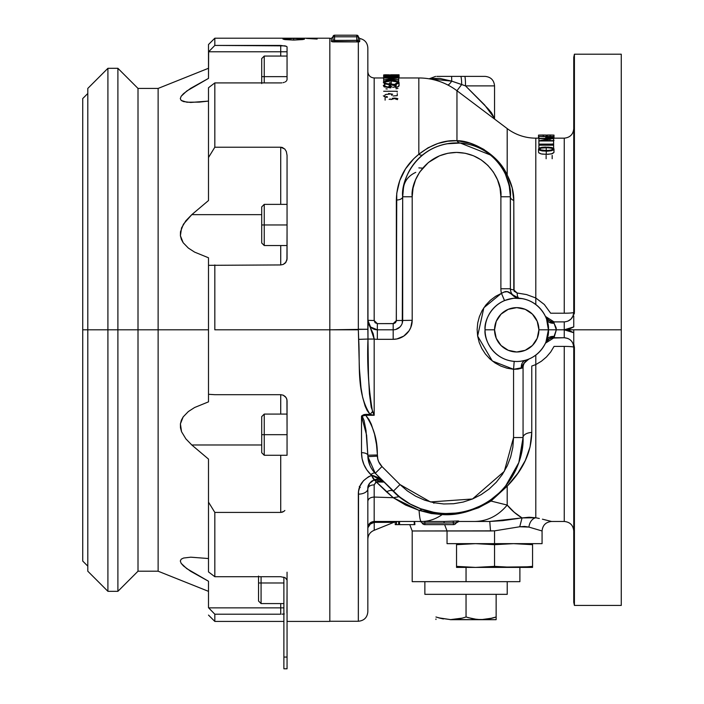 <?xml version="1.0" encoding="UTF-8"?>
<svg xmlns="http://www.w3.org/2000/svg" width="704" height="704" viewBox="0 0 704 704"><rect width="100%" height="100%" fill="white"/><g stroke="black" fill="none" stroke-linecap="round" stroke-linejoin="round"><path stroke-width="1.06" d="M535.797 355.115L535.797 517.766C556.618 522.544 556.618 522.544 535.797 517.766A9.504 6.802 -78.2 0 0 528.924 527.085L524.594 526.434L519.746 526.759L494.551 530.851L494.551 543.646L542.071 543.646L447.04 543.646L494.551 543.646L494.551 530.851L412.192 530.974L412.192 581.662L519.895 581.662L412.192 581.662M545.952 342.047L548.407 329.815L538.903 329.815A22.176 22.176 0 0 1 516.727 351.991A22.176 22.176 0 0 1 494.551 329.815L496.241 338.298L501.054 345.497L508.244 350.302L516.727 351.991L525.219 350.302L532.409 345.497L537.222 338.298L538.903 329.815L537.222 321.332L532.409 314.134L525.219 309.329L516.727 307.639L508.244 309.329L501.054 314.134L496.241 321.332L494.551 329.815L485.056 329.815L494.551 329.815A22.176 22.176 0 0 1 516.727 307.639A22.176 22.176 0 0 1 538.903 329.815L548.407 329.815C549.683 320.549 540.179 298.566 516.727 298.135C493.284 298.566 483.78 320.549 485.056 329.815A31.68 31.68 0 0 1 516.727 298.135A31.68 31.68 0 0 1 548.407 329.815L564.247 329.815L573.751 326.911L569.228 329.067L564.282 329.815L573.751 329.815L564.247 329.815L569.21 330.554L573.751 332.719L573.751 329.815L621.271 329.815L621.271 54.208L621.271 329.815L556.327 329.815L554.048 337.735L564.247 337.735L564.247 321.895L554.048 321.895L545.433 316.413C549.138 320.945 552.015 323.206 554.048 323.189L556.327 329.815L554.048 336.442L549.19 338.862L546.146 341.942M510.171 298.822L507.355 299.552M504.548 300.573L501.442 293.286A19.008 19.008 0 0 1 500.887 288.754L510.391 288.754L510.391 196.759L500.887 196.759L500.887 288.754L500.887 196.759L510.391 196.759C512.556 181.007 496.399 143.642 456.544 142.912C416.68 143.642 400.523 181.007 402.688 196.759L403.515 187.343C404.791 180.541 408.874 175.551 415.765 172.366M512.626 298.399L512.107 298.478M522.412 298.646L514.105 298.241M532.62 302.412L534.486 303.582M530.367 301.215L529.364 300.766M538.798 307.085L538.041 306.372M537.161 305.606L536.395 304.973M542.749 311.74L541.411 309.954M545.002 315.524L543.99 313.676M546.779 319.792L546.26 317.865M547.369 321.754L547.175 321.042M548.231 326.48L548.407 329.815L546.586 319.211A7.92 6.503 160.4 0 0 554.048 323.189L546.586 319.211M547.958 324.465L547.774 323.506M368.113 322.846L373.208 333.775L374.176 339.055L374.176 415.29L371.219 407.264L369.433 393.747L368.474 375.558L367.84 329.27L329.824 329.815L358.336 329.815L358.336 41.906L332.816 41.888L331.408 41.492L331.408 38.368L329.824 38.368M538.903 138.16L535.797 138.16A47.52 47.52 0 0 1 507.197 128.586A47.52 47.52 0 0 0 535.797 138.16L535.797 297.977L544.315 304.489L550.66 313.218L564.247 313.218L564.247 138.16C570.02 137.588 573.188 134.42 573.751 128.656M466.048 567.406L466.048 581.662L466.048 567.406M542.414 519.182L551.575 521.47C545.811 522.034 542.643 525.202 542.071 530.974L528.924 527.085C546.313 532.118 546.313 532.118 528.924 527.085A9.504 6.802 101.8 0 1 535.797 517.766L529.144 517.246L522.034 517.924L535.797 517.766L539.317 518.496M621.271 54.208L574.411 54.208L574.411 312.189L574.411 54.208L573.751 57.376L573.751 312.391A9.504 0.827 0 0 1 564.247 313.218L564.247 138.16L553.634 138.16M574.244 314.054L574.411 312.189L574.244 314.054M573.751 57.939L573.751 312.391A7.92 0.51 0 0 1 574.411 312.189A7.92 0.51 180 0 0 573.751 312.391C573.197 318.146 570.029 321.314 564.247 321.895L564.247 337.735C570.029 338.307 573.197 341.475 573.751 347.239L573.751 602.254L574.411 605.422L574.411 347.442A7.92 0.51 180 0 1 573.751 347.239A7.92 0.51 0 0 0 574.411 347.442L574.411 605.422L621.271 605.422L621.271 329.815L621.271 605.422M374.176 203.122L374.176 85.501L374.176 320.54L377.344 323.638L393.184 323.638L396.352 320.54L396.352 200.024A6.336 3.265 180 0 0 402.688 196.759L403.515 187.343M422.664 168.142L418.827 167.895M544.333 345.365L545.45 343.182L554.048 337.735L554.048 336.442C552.006 336.424 549.138 338.686 545.433 343.218L545.899 342.17M546.586 340.419L554.048 336.442A7.92 6.503 19.6 0 0 546.586 340.419L545.433 343.218L548.935 339.222L551.382 338.114L564.247 337.735L567.89 338.457M547.316 319.167L554.048 323.189L556.125 327.791L556.327 329.815L548.407 329.815A31.68 31.68 0 0 1 516.727 361.495A31.68 31.68 0 0 1 485.056 329.815C483.78 339.082 493.284 361.064 516.727 361.495C540.179 361.064 549.683 339.082 548.407 329.815M554.048 323.189L554.048 321.895L554.048 323.189M573.751 326.911L573.751 315.858L573.751 326.911M564.282 329.815L573.751 329.815L573.751 343.772L574.411 347.442L573.751 343.772L573.751 332.719L564.247 329.815M573.751 320.901L573.751 319.546M573.03 343.605L573.751 347.239L573.751 601.691M396.15 87.56L395.05 87.234L395.05 84.066L396.15 84.392L396.15 87.56L396.15 84.392L399.045 82.667L397.866 81.444L388.485 80.696L384.85 81.33L383.319 82.368L384.498 83.776L388.59 84.568L390.843 84.647L390.861 82.878L390.843 87.815L390.861 82.878L389.409 82.87L389.4 84.163L387.429 83.978L384.991 83.125L385.158 81.972L391.213 80.942L397.118 81.946L397.373 82.966L395.05 84.066L395.05 87.234L396.15 87.56M391.873 84.119L395.806 84.594L391.213 84.11L391.213 80.942L391.213 84.11L390.544 84.119L391.213 84.11M384.85 84.498L383.319 85.536L384.085 86.759L390.078 87.806L390.843 87.815L390.861 86.046L389.409 86.038L389.4 87.331L385.915 86.777L384.727 85.906L384.71 83.864L384.991 86.293L389.4 87.331L389.4 84.621M389.4 84.163L384.991 83.125L384.824 82.28L386.496 81.435L391.213 80.942L396.211 81.541L397.566 82.562L395.05 84.066L396.15 84.392L398.878 83.037L398.552 81.787L393.818 80.696L386.135 81.013M399.062 85.712L399.062 82.544L398.878 86.205L396.792 87.358L399.062 85.712M383.654 81.91L383.654 79.948L398.675 79.957L398.675 81.875L398.675 79.658L398.675 81.875L398.675 79.658L387.182 79.649L398.693 77.871L398.693 77.106L398.693 77.818L398.693 77.106L383.68 77.106L398.693 77.317L398.693 77.818L383.671 78.065L383.671 77.317L398.693 77.317L383.68 77.106M383.654 79.825L383.654 76.657L398.675 76.481L398.675 77.106L398.675 76.481L387.182 76.481L398.693 75.495L398.693 77.106L398.675 76.481L387.182 76.481L398.693 75.522L398.693 74.914L398.693 75.495L398.693 74.914L383.68 74.914L385.15 74.958L385.141 75.495M397.206 75.495L398.693 74.914L383.68 74.914M397.206 74.958L392.515 74.958L392.515 75.495L392.515 74.958L397.206 74.958M392.506 75.495L392.515 74.958L392.506 75.495M391.037 75.495L392.506 75.31L391.046 74.958L385.15 74.958L383.662 75.31L383.662 76.613L383.671 75.618L395.023 75.618L383.654 76.657L398.675 76.657L398.675 77.106M395.991 88.774L396.722 88.678M397.408 88.554L397.989 88.387M391.873 86.75L388.872 86.17M385.942 88.836L387.244 88.968M384.754 87.05L384.754 86.522L384.754 87.05M386.091 86.724L386.672 86.627M392.814 87.437L394.882 86.794M397.25 93.614L397.258 95.665L393.166 95.964M392.7 94.257L388.555 93.482M383.354 95.797L384.824 96.888M385.229 97.011L387.314 97.337M387.314 96.694L386.232 96.545M384.868 95.867L384.762 95.163L385.836 94.45L389.673 94.107M391.16 94.442L392.04 95.401M383.654 77.968L374.176 77.968L374.176 320.54L367.84 320.311L374.176 320.54L375.118 322.74L377.344 323.638L377.344 329.815C371.571 329.252 368.403 326.084 367.84 320.311L374.176 339.055A19.008 19.008 0 0 0 377.344 339.319L393.184 339.319A19.008 19.008 0 0 0 412.192 320.311L412.192 196.759C410.406 183.788 423.711 153.014 456.544 152.416C489.368 153.014 502.674 183.788 500.887 196.759L500.042 188.109L497.517 179.793L493.416 172.119L487.898 165.405L481.184 159.887L473.51 155.786L465.194 153.261L456.544 152.416L447.885 153.261L439.569 155.786L428.402 162.483L419.663 172.119L415.562 179.793L413.046 188.109L412.192 196.759L402.688 196.759A6.336 3.265 0 0 1 396.352 200.024C396.827 181.236 404.316 165.986 418.827 154.273A6.336 3.3 -128.8 0 0 422.796 154.792C409.763 165.607 403.058 179.599 402.688 196.759L412.192 196.759L412.192 320.311L396.352 320.54L412.192 320.311L410.74 327.589L408.989 330.871L403.744 336.116L396.889 338.95L393.184 339.319L393.184 323.638L393.184 339.319L377.344 339.319L377.344 323.638L393.8 323.576L395.41 322.74L396.29 321.156L396.757 193.248L399.784 180.488L405.548 168.828L413.767 158.726L418.827 154.273C431.543 144.417 444.25 139.902 456.958 140.721C471.407 140.272 498.177 153.912 507.197 175.05L507.197 128.586L456.958 90.728A63.36 63.36 0 0 0 418.827 77.968L418.827 154.273L428.014 147.822L437.897 143.466L447.753 141.205L456.958 140.721A6.336 4.761 -86 0 0 460.319 143.044A6.336 4.761 94 0 1 456.958 140.721L456.958 90.728L461.683 84.515L465.52 85.888L494.551 85.888L465.52 85.888A9.504 0.792 -90 0 0 464.728 76.384L485.021 76.384M539.862 149.037L541.226 148.034L546.234 147.62L546.234 150.577L540.593 149.838L539.871 148.94L540.839 148.157L547.281 147.629L551.962 148.315L552.552 149.239L551.214 150.084L546.225 150.577L546.234 147.62L551.628 148.174L552.578 148.949L551.945 149.794L548.319 150.524L542.441 150.339M542.326 147.259L539.202 148.086L538.525 149.019L539.211 149.996L542.309 150.955L547.589 151.158L551.426 150.735L553.617 149.776L553.828 148.535L551.883 147.55L542.326 147.259L539.581 147.893L538.525 149.019L539.642 150.242L542.309 150.955L551.426 150.735L553.318 150.005L553.828 148.535L551.962 147.567L547.589 147.11M546.286 147.092L543.602 147.162M538.525 149.019L538.525 152.187L538.525 149.019M542.309 154.123L548.258 154.299L552.499 153.586L553.96 152.451L553.995 149.028L553.96 152.451L551.426 153.903L546.251 154.343L546.251 151.175L546.251 154.343L541.094 153.903L538.692 152.689M538.903 138.679L538.903 136.462L553.634 136.47L538.903 136.462L545.75 136.655L545.75 138.38L545.75 136.796L545.978 138.38L545.978 137.35L549.692 137.843L549.692 138.389L549.692 137.843L553.397 137.368L553.634 136.47L553.634 138.389L538.903 138.38L538.903 140.87L538.903 138.679L550.035 138.679L538.886 140.87L553.617 140.967L553.617 144.135L553.124 144.135L553.617 144.135L553.617 140.598L542.335 140.598L553.634 138.389L538.903 138.38L550.035 138.679L538.886 140.87M553.634 141.618L553.634 138.45M538.886 144.126L552.191 144.135L538.886 144.126L538.886 140.958L553.617 140.967L542.335 140.598M550.035 140.598L550.035 139.075L550.035 140.598M547.175 136.462L547.175 135.036L550.185 135.001L550.185 136.462L550.185 135.001L553.995 135.106L553.995 138.16M538.525 135.106L538.525 138.16L538.525 135.106L543.286 134.992L543.286 136.462M538.525 138.274L539.713 138.415M546.392 136.462L546.392 135.133L543.162 135.01L546.031 135.062M553.978 135.089L538.551 135.089M547.738 135.133L546.33 135.106M553.265 140.818L553.995 140.422M552.165 155.39L552.174 158.743M546.119 155.426L546.128 158.743M518.839 462.519L523.063 437.527A9.504 5.086 180 0 1 531.766 432.458L531.766 366.045L535.797 364.593L541.42 361.222L546.427 356.998L550.678 352.026L554.048 346.412L564.247 346.412L564.247 521.47L564.247 346.412A9.504 0.827 180 0 1 573.751 347.239M414.242 524.638L414.242 521.47L414.242 524.638L399.511 524.638L414.603 524.638L414.603 521.47L414.894 524.638L414.603 521.47M399.494 524.638L399.494 521.47L399.582 524.638M396.959 524.638L395.252 524.638L395.243 521.822M395.243 524.638L396.519 524.638L396.519 521.558L396.519 524.638L398.658 524.638L396.625 524.638M398.649 524.638L398.649 521.47M528.924 527.085L519.746 526.759L522.042 517.915L519.737 526.759L494.551 530.851L490.53 530.974L489.764 521.47L490.53 530.974L447.04 530.974L490.53 530.974M518.417 518.443L502.586 520.661L489.72 521.47L522.034 517.924C516.278 514.439 511.333 510.162 507.197 505.076L507.197 486.174A9.504 1.751 39.6 0 0 505.613 485.998M426.51 521.47L427.222 520.978M447.04 543.646L447.04 530.974L412.192 530.974L409.772 524.638M522.034 517.924L514.272 512.301L507.197 505.076C498.247 515.75 487.441 521.215 474.786 521.47L458.85 521.47L474.786 521.47C487.441 521.215 498.247 515.75 507.197 505.076L491.005 501.054L507.197 486.174L491.005 501.054L491.207 499.409L491.014 501.054L507.197 505.076L507.197 486.174L517.854 473.246L525.325 460.469L530.05 447.022L531.766 432.458C531.45 451.854 523.266 469.762 507.197 486.174A9.504 1.751 -140.4 0 0 505.604 486.006L518.804 462.607M375.857 482.161L374.176 484.889L374.176 497.059L393.272 497.71L405.601 505.05L419.109 510.374L422.189 509.379L419.082 510.374L393.272 497.71L399.247 496.654L410.124 503.994M410.142 504.002L422.136 509.362M419.558 508.411L434.553 512.521M395.974 521.47L374.176 521.47C370.33 521.849 368.218 523.961 367.84 527.806C368.218 523.961 370.33 521.849 374.176 521.47L374.176 497.042L374.176 521.47L421.52 521.47C420.438 521.91 419.619 518.214 419.074 510.374L431.235 513.524L442.235 514.571C435.512 519.209 428.604 521.506 421.52 521.47C428.604 521.506 435.512 519.209 442.235 514.571L453.077 514.166L465.511 512.098L478.544 507.778L491.014 501.046C473.29 511.21 457.028 515.715 442.235 514.571L445.535 513.542L442.235 514.571L419.074 510.365C419.619 518.214 420.438 521.91 421.529 521.47L444.074 521.47L444.092 523.054L424.864 523.054L424.864 524.638L453.376 524.638A3.168 3.168 0 0 0 456.218 522.87A3.168 3.159 -153.9 0 1 458.806 521.118L456.218 522.87A3.168 3.168 0 0 1 453.376 524.638L453.376 522.878L453.376 524.638L424.864 524.638L424.864 523.054L422.118 523.054A3.168 3.168 0 0 0 424.864 524.638A3.168 3.168 0 0 1 422.118 523.054A3.168 3.168 0 0 0 419.373 521.47A3.168 3.168 0 0 1 422.118 523.054L424.864 523.054L424.864 521.47L424.864 523.054L444.092 523.054L444.092 521.47L453.13 521.136L453.376 522.878L444.092 523.054L453.376 522.878L453.13 521.136L458.806 521.118A3.168 3.159 26.1 0 0 456.218 522.87L453.376 522.878M445.535 513.542L455.321 513.102M491.216 499.4L498.722 493.284M456.113 523.054L458.858 521.47L458.383 520.969L444.092 521.47M454.397 522.799L453.49 522.87M371.281 481.466L374.475 479.732L377.458 479.292L380.046 479.679L384.067 482.073L378.382 477.682L373.393 475.666L371.615 475.42L374.475 479.732L384.067 482.073L370.779 474.602A6.336 2.376 135 0 1 375.258 473.273L399.247 496.654L393.272 497.71L386.558 491.885A9.504 4.858 135 0 1 393.272 491.286A9.504 4.858 -45 0 0 386.558 491.885L376.279 481.985L374.176 484.889L374.176 497.059C370.33 497.306 368.218 498.705 367.84 501.248C368.218 498.705 370.33 497.306 374.176 497.059L393.272 497.71L374.141 479.846A6.336 1.566 -109.7 0 1 376.279 481.985L380.697 480.779L384.067 482.073L376.279 481.985M367.84 611.758L367.84 488.796A9.504 5.359 180 0 1 358.336 494.146L358.336 621.262C364.109 620.699 367.277 617.531 367.84 611.758L367.84 488.796C367.514 485.109 369.732 482.09 374.475 479.732A9.504 1.628 -107.5 0 1 371.615 475.42C362.718 479.442 358.292 485.69 358.336 494.146A9.504 5.359 -0 0 0 367.84 488.796L369.538 483.375L367.84 488.796A6.336 3.898 180 0 1 374.176 484.889A6.336 3.898 0 0 0 367.84 488.77M377.071 479.292L374.141 479.846L371.545 481.263L369.538 483.375L374.405 479.75M374.994 479.582L375.681 479.433M376.367 479.336L377.599 479.292M379.069 479.45L380.864 479.961M381.577 480.278L382.043 480.533M383.126 481.254L384.041 482.055M373.718 471.583L375.258 473.264A25.344 25.344 87 0 1 367.875 456.641L375.258 473.273A6.336 2.376 -45 0 0 370.779 474.602C364.698 468.459 361.61 461.155 361.504 452.681A6.336 2.675 180 0 1 367.831 455.206L367.875 456.641L377.362 456.157L377.318 454.995C377.608 440.396 373.745 427.161 365.71 415.29L365.71 414.374L370.058 414.374A9.504 1.874 -48.4 0 0 372.53 411.611C368.465 387.763 366.951 363.572 367.981 339.055L374.176 339.055L367.981 339.055L367.84 47.881L367.84 329.27L358.336 329.252L358.336 41.906L331.408 41.492L331.408 38.368L332.992 36.784A1.584 1.584 0 0 1 334.576 35.2L356.752 35.2L334.576 35.2L332.992 36.784L332.992 39.926L332.992 36.784L334.576 36.784L334.576 40.41L357.544 40.339L358.336 40.04L358.336 36.784L358.336 40.04A1.584 1.566 180 0 0 359.691 41.589L358.336 41.906A1.584 0.792 84.8 0 1 357.544 40.339A1.584 0.792 -95.2 0 0 358.336 41.906L359.506 41.73M371.096 467.773L372.24 469.63M367.981 458.04L369.996 465.573M329.824 621.262L358.336 621.262L358.538 491.313L360.158 485.769L363.493 480.7L368.518 476.749L371.615 475.42L366.819 469.867L363.906 464.517L362.111 458.744L361.504 452.681L361.504 416.205L362.534 416.9L364.012 420.376L365.992 430.258L367.831 455.206A6.336 2.675 0 0 0 361.504 452.681L361.504 416.205L365.71 414.374L365.71 415.29L361.504 416.205L366.626 435.248L367.831 455.206L377.318 454.995L367.831 455.206L367.875 456.641A25.344 25.344 0 0 0 375.258 473.273L381.982 466.55A15.84 15.84 0 0 1 377.362 456.157L367.875 456.641M402.274 323.074L402.688 196.759L402.688 320.311A9.504 9.504 0 0 1 393.184 329.815L377.344 329.815L377.344 339.319A19.008 19.008 0 0 1 374.176 339.055L374.176 415.29L372.53 411.611L370.058 414.374L374.176 415.29L364.047 415.246L361.504 416.205M402.688 320.311A9.504 9.504 0 0 1 393.184 329.815L377.344 329.815A9.504 9.504 0 0 1 367.84 320.311L370.63 327.034L377.344 329.815A9.504 9.504 0 0 1 367.84 320.311M361.9 415.668L364.153 414.524L370.058 414.374L367.18 410.573L365.182 406.252L362.586 397.153L361.002 387.728L359.383 368.562L358.336 329.815L358.688 339.363L367.981 339.055L358.688 339.363C360.228 364.778 356.198 392.814 370.058 414.374L374.132 415.281M528.854 359.084A9.504 9.504 0 0 0 523.063 367.831A9.504 9.504 0 0 1 528.915 359.058C523.882 363.123 521.356 366.054 521.338 367.831C521.189 363.924 522.606 361.39 525.598 360.228A7.92 6.389 -106.3 0 0 521.338 367.831L523.063 367.831L523.063 437.527L523.063 367.831L518.012 369.098L513.559 369.283L513.559 437.527L523.063 437.527A76.032 76.032 0 0 1 393.272 491.286C408.522 508.138 443.643 521.699 476.133 507.769C508.957 494.648 524.198 460.222 523.063 437.527L513.559 437.527L504.328 471.337L472.498 498.986L430.443 501.943L399.995 484.563L393.272 491.286L399.995 484.563L381.982 466.55L375.258 473.273L374.396 472.366M374.176 415.29L365.71 415.29L368.958 419.47L371.298 424.204L374.546 434.183L376.499 444.479L377.775 459.034L378.708 461.78L381.982 466.55L399.995 484.563L407.405 490.961L415.677 496.197L424.626 500.157L434.06 502.77L443.775 503.967L453.561 503.73L463.206 502.058L472.498 498.986L481.237 494.586L489.245 488.946L496.329 482.196L502.348 474.487L507.179 465.969L510.699 456.834L512.846 447.286L513.559 437.527L513.559 369.283L507.065 368.218L500.826 366.08L495.035 362.938L489.843 358.89L485.399 354.024L481.818 348.498L479.204 342.452L477.629 336.054L477.136 329.481L477.734 322.925L479.415 316.554L482.134 310.552L485.804 305.078L490.336 300.3L495.598 296.331L503.985 292.107L507.619 291.623L509.538 292.486L514.14 296.516L519.165 298.232A9.504 9.504 0 0 1 510.391 288.754L500.887 288.754A19.008 19.008 0 0 0 501.442 293.286C508.394 289.969 505.014 291.227 519.165 298.232C517.282 297.466 512.389 298.25 504.495 300.59L501.442 293.286L483.85 307.754L477.629 336.054L492.342 361.011L513.559 369.283L514.193 361.39L513.559 369.283L521.338 367.831L524.137 362.956L528.326 359.295M520.942 361.214L525.307 360.307M473.29 508.878L479.477 506.282M467.122 510.849L468.785 510.374M449.83 513.498L455.382 513.093M415.967 506.915L413.556 505.78M404.536 500.562L407.282 502.33M375.258 473.273L393.272 491.286L401.28 498.247M519.728 459.8L520.661 456.482M521.506 452.83L521.954 450.498M505.604 486.006L512.019 476.995L516.534 468.354M367.84 488.796L368.174 486.297M379.641 479.574L378.004 479.31M382.562 480.85L380.6 479.864M384.067 482.073L383.178 481.29M397.804 521.47L393.8 522.359L374.22 522.359L374.22 530.279L393.8 522.359L374.22 522.359L375.144 521.47L370.735 523.459A6.336 6.063 90 0 1 375.144 521.47A6.336 6.063 -90 0 0 370.735 523.459L367.84 527.806L368.016 526.645L367.84 527.806M369.45 524.445L374.22 522.359L374.22 530.279C370.19 531.925 368.069 534.917 367.84 539.255M369.442 524.454L368.016 526.645M372.381 522.702L370.735 523.459M367.84 494.542L367.963 493.759M359.286 486.42L360.228 487.529M421.52 521.47L435.978 521.47M474.786 521.47L489.764 521.47L474.786 521.47M546.973 136.462L547.175 135.608M546.33 135.546L547.228 135.599M546.982 136.039L546.313 136.162M553.722 138.846L552.913 138.741M545.75 136.655L546.066 137.403L547.826 137.773L553.397 137.368L553.397 138.389M547.193 137.157L547.193 136.655L552.2 136.655L550.898 137.535L547.562 137.386L547.193 136.655L552.2 136.655L550.898 137.535L547.158 136.998M552.191 143.95L552.182 144.698L538.894 144.69L538.894 145.182L553.626 145.191L553.634 144.232L552.191 143.95L552.182 144.698L538.894 144.69M538.894 148.306L538.894 145.182L553.626 145.191L553.626 148.315M535.797 364.593L535.797 517.766M553.626 147.4L553.626 148.359M541.094 153.903L538.912 152.935M514.078 291.078L513.797 200.446L512.204 187.889L507.197 175.05C511.685 183.7 513.885 192.166 513.797 200.446L513.797 289.89L517.167 293.014L514.149 291.21M535.797 138.16L535.797 297.977L526.53 294.571L517.167 293.014A6.336 2.446 -85.6 0 0 519.165 298.232A9.504 9.504 0 0 1 510.391 288.754A6.336 1.285 180 0 0 513.797 289.89A6.336 1.285 0 0 1 510.391 288.754L510.567 290.567M403.357 188.276L402.688 196.759A53.856 53.856 0 0 1 456.544 142.912A53.856 53.856 0 0 1 510.391 196.759A6.336 4.162 180 0 0 513.797 200.446A6.336 4.162 0 0 1 510.391 196.768L509.194 185.434L505.384 174.082M505.278 173.853A6.336 3.212 154.8 0 0 507.197 175.05A6.336 3.212 -25.2 0 1 505.278 173.853L507.637 179.749L509.67 187.933M493.847 157.916L490.653 155.091L460.319 143.044L446.802 143.801M420.754 156.526L422.796 154.792A6.336 3.3 51.2 0 1 418.827 154.273L418.827 77.968L399.062 77.968L399.062 74.8L396.95 74.8L399.062 74.8L399.062 77.968L398.138 77.977M436.814 76.384L464.728 76.384A9.504 0.792 90 0 1 465.52 85.888L488.506 109.173L491.603 112.913L494.551 118.606L494.551 85.888C493.988 80.115 490.82 76.947 485.056 76.384L460.698 76.384A9.504 1.003 90 0 1 461.683 84.515A9.504 1.003 -90 0 0 460.698 76.384L439.692 76.384M429.282 78.839L451.722 81.136L451.616 76.384L451.722 81.136L461.683 84.515L456.958 90.728L456.958 140.721L469.726 143.141L476.661 145.693L483.894 149.442L497.754 160.926L503.14 167.886L507.197 175.05L507.197 128.586M447.665 84.911A9.504 2.297 116.8 0 0 451.722 81.136L465.52 85.888L484.598 104.931L494.551 118.422M429.792 78.522L439.824 78.408L451.722 81.136A9.504 2.297 -63.2 0 1 447.691 84.92M434.324 502.823L433.814 503.237M397.874 98.718L396.396 98.27M395.507 98.146L395.041 98.111M394.566 98.102L393.756 98.129M392.973 98.217L392.242 98.358M390.315 98.947L389.145 99.405M385.114 100.144L385.106 98.023M390.878 99.554L393.818 98.762M394.865 98.736L397.434 99.642M383.671 91.265L397.214 91.256L397.223 92.066M389.18 85.703L390.342 85.545M391.917 85.026L392.462 85.237M393.202 85.413L395.155 85.571M387.332 74.914L393.659 74.914M396.246 74.826L395.551 74.914M396.598 74.914L397.197 74.8M384.798 74.8L388.784 74.809M392.163 74.8L397.505 74.8M395.551 74.826L393.51 74.818M391.195 74.809L391.688 74.8M383.68 75.495L395.023 75.618M398.693 81.039L398.693 77.871L387.182 79.649L398.675 79.957L383.654 79.948L395.023 78.065L383.671 78.065L395.023 78.065M383.671 79.878L383.671 78.065M398.693 77.818L383.68 77.818M389.171 86.601L390.958 87.129M385.343 86.39L384.023 86.777M391.028 86.46L389.233 86.187M359.691 41.589L359.691 38.465L359.691 41.589A1.584 1.566 -0 0 1 358.336 40.04L356.752 40.41L356.752 41.967L356.752 40.41L334.576 40.41L334.576 41.967L334.576 40.41L332.992 39.926A1.584 1.566 0 0 1 331.408 41.492A1.584 1.566 180 0 0 332.992 39.926L334.576 40.41L334.576 36.784L358.336 36.784L356.752 36.784L356.752 40.41L356.752 36.784L332.992 36.784M334.576 36.784L334.576 35.2L334.576 36.784M356.752 36.784L356.752 35.2L356.752 36.784M358.336 36.784L356.752 35.2A1.584 1.584 0 0 1 358.336 36.784M358.336 40.04L358.336 38.465M395.762 329.454L399.907 327.026L401.368 325.142M404.73 182.081L403.814 185.812M408.021 173.404L409.376 170.764M406.674 176.422L405.742 178.869M414.278 163.39L412.72 165.458M418.229 158.91L416.434 160.82M427.302 151.536L426.078 152.354M432.018 148.817L430.646 149.538M441.813 144.962L437.008 146.573M477.47 147.145L475.842 146.485M485.021 151.061L482.258 149.442M487.916 152.997L487.159 152.46M510.391 288.754L510.321 193.917M514.219 296.375L516.824 297.748M517.845 298.03L519.165 298.232M511.843 293.797L512.943 295.231M548.231 333.159L548.284 332.684M541.482 349.589L542.978 347.556M531.397 357.896L533.482 356.708M516.736 361.495L517.722 361.478M546.911 318.666L545.433 316.413L548.944 320.408L551.39 321.517L548.944 320.408M554.048 321.895L564.247 321.895M551.39 321.517L552.702 321.798M573.751 312.391L573.03 316.017L570.979 319.106L567.899 321.165M535.797 297.977L535.797 304.515M214.826 329.815L329.824 329.815L329.824 38.21L329.824 621.421L329.824 329.815L214.826 329.815L214.826 264.942L214.826 329.815M287.056 231.211L286.942 259.943L285.208 263.12L283.158 264.466L280.72 264.942L208.498 265.329L208.498 257.778L194.594 252.111L188.346 248.072L183.181 242.739L181.377 239.448L180.409 235.752L180.47 231.845L183.436 224.18L191.796 214.65L208.498 200.534L208.498 87.727L208.498 157.511L214.826 147.215L280.72 147.215L282.348 147.479L284.856 149.142L286.317 151.483L287.056 155.399L287.056 258.738L286 262.17L283.158 264.466L280.72 264.942L280.72 245.538L280.72 264.942L208.498 265.329L208.498 394.302L208.498 265.329M214.826 82.914L214.826 147.215L214.826 82.914L208.498 87.727L214.826 82.914L280.72 82.914L214.826 82.914M281.97 82.852L280.72 82.914L281.97 82.852M284.258 82.342L283.158 82.658L284.258 82.342M286 81.418L285.208 81.919L286 81.418M285.234 45.866L214.826 45.426L208.648 51.77L280.72 51.77L280.72 45.426L280.72 51.77L287.056 51.77L280.72 51.77L280.72 56.056L280.72 51.77L208.648 51.77L208.498 78.39L190.608 88.37L183.489 93.667L181.157 96.29L180.303 98.639L181.21 100.443L183.586 101.596L190.74 102.45L208.498 101.094L199.276 102.124L186.877 102.221L181.21 100.443L180.303 98.639L181.157 96.29L186.754 91.01L208.498 78.39L208.498 44.546L208.498 51.929L214.826 45.426L214.826 38.21L214.826 45.426L280.72 45.426L286.59 46.35L287.056 46.939L287.056 79.578L286.581 80.837L287.056 79.578L287.056 60.359M208.498 264.836L208.498 257.778L194.594 252.111L188.346 248.072L183.181 242.739L180.409 235.752L181.544 227.911L185.874 220.757L191.796 214.65L261.712 214.65L191.796 214.65L208.498 200.534L208.498 157.511L214.826 147.215L280.72 147.215L284.689 148.966M284.856 149.142L286.308 151.466M283.149 38.905L293.709 38.43L304.278 38.905M303.67 38.773L304.278 39.222L302.667 39.574L293.709 40.075L282.938 39.054L293.709 38.43L293.709 40.075L284.75 39.574L282.938 39.054L283.756 38.773M158.127 329.815L208.498 329.815L158.127 329.815L158.127 88.422L158.127 329.815L138.01 329.815L158.127 329.815L158.127 571.208L158.127 329.815M87.798 88.422L87.798 329.815L87.798 88.422L107.914 68.306L107.914 329.815L107.914 68.306L117.894 68.306L117.894 329.815L117.894 68.306L138.01 88.422L138.01 329.815L138.01 88.422L158.127 88.422L208.498 68.27M117.894 329.815L138.01 329.815L107.914 329.815L117.894 329.815L117.894 591.325L117.894 329.815M87.798 329.815L107.914 329.815L82.729 329.815L87.798 329.815L87.798 571.208L87.798 329.815M82.729 98.56L82.729 329.815L82.729 98.56L87.798 93.491M208.498 607.702L208.498 581.24L186.754 568.621L181.157 563.341L180.303 560.991L181.21 559.187L183.586 558.034L190.74 557.181L208.498 558.536L190.74 557.181L183.586 558.034L181.21 559.187L180.303 560.991L181.157 563.341L183.489 565.963L190.608 571.261L208.498 581.24L208.498 607.702M214.826 614.205L208.648 607.86L214.826 614.205L214.826 621.421L214.826 614.205L280.72 614.205L280.72 607.86L283.888 607.86L280.72 607.86L280.72 603.574L280.72 607.86L208.648 607.86L280.72 607.86L280.72 614.205L214.826 614.205M287.056 590.366L286.942 612.99M283.888 614.011L281.97 614.17M280.72 576.717L285.208 577.711L287.056 580.052L285.208 577.711L280.72 576.717L214.826 576.717L214.826 512.415L280.72 512.415L280.72 455.268L280.72 512.415L214.826 512.415L208.498 502.119L214.826 512.415L214.826 576.717L280.72 576.717M280.72 147.215L280.72 204.362L280.72 147.215M286.317 151.483L287.056 155.399L287.056 204.635M208.498 394.302L214.826 394.689L208.498 394.302L208.498 401.852L194.594 407.519L188.346 411.55L183.181 416.882L181.377 420.174L180.409 423.87L180.47 427.786L181.544 431.719L185.874 438.874L191.796 444.981L208.498 459.096L191.796 444.981L261.712 444.981L191.796 444.981L185.874 438.874L181.544 431.719L180.409 423.87L183.181 416.882L188.346 411.55L194.594 407.519L208.498 401.852L208.498 394.794M280.72 394.689L283.158 395.164L280.72 394.689L214.826 394.689L280.72 394.689L280.72 414.084L280.72 395.692M287.056 428.419L286.942 399.687L286 397.452L283.158 395.164L285.208 396.51L286.581 398.526L287.056 400.893L287.056 454.995M282.357 512.151L280.72 512.415L283.756 511.447L282.357 512.151M284.865 510.479L283.756 511.447L284.865 510.479M208.498 459.096L208.498 571.903L214.826 576.717L208.498 571.903L208.498 459.096M82.729 561.07L82.729 329.815L82.729 561.07L87.798 566.139M208.498 591.351L158.127 571.208L138.01 571.208L138.01 329.815L138.01 571.208L117.894 591.325L107.914 591.325L107.914 329.815L107.914 591.325L87.798 571.208M287.056 76.648L264.246 76.648L264.246 56.056L264.246 76.648L261.712 76.648L261.712 58.59L261.712 76.648L287.056 76.648L287.056 46.939M317.152 39.054L306.381 38.43M304.48 39.054L293.709 40.075L293.709 38.43L301.338 38.57M284.284 613.95L281.987 614.17M287.056 668.43L287.056 657.07L283.888 657.07L283.888 668.43M287.056 572.194L287.056 657.07L283.888 657.07L283.888 577.166L283.888 667.357M287.056 667.357L287.056 580.052M258.544 600.688L258.544 582.982L283.888 582.982L261.078 582.982L261.078 603.574L261.078 582.982L258.544 582.982L258.544 601.04L261.078 603.574L283.888 603.574M261.078 576.717L261.078 582.982M258.544 582.982L258.544 576.066M261.712 58.59L264.246 56.056L287.056 56.056L287.056 65.208M264.246 76.648L264.246 82.914M261.712 83.556L261.712 76.648M287.056 207.83L287.056 224.954L264.246 224.954L264.246 204.362L264.246 224.954L287.056 224.954L287.056 204.362L264.246 204.362L261.712 206.897L261.712 224.954L264.246 224.954L264.246 245.538L264.246 224.954L261.712 224.954L261.712 243.003L264.246 245.538L287.056 245.538M287.056 224.954L287.056 228.967M261.712 242.66L261.712 206.897M287.056 430.663L287.056 434.676L261.712 434.676L261.712 416.618L261.712 434.676L264.246 434.676L264.246 414.084L264.246 434.676L287.056 434.676L287.056 451.801M264.246 434.676L264.246 455.268L264.246 434.676M261.712 452.39L261.712 434.676L261.712 452.734L264.246 455.268L287.056 455.268L287.056 434.676M507.223 594.334L507.223 581.662L507.223 594.334L424.864 594.334L424.864 581.662L424.864 594.334L507.223 594.334M450.692 619.678L496.135 619.678L496.135 616.986L488.699 618.948L481.096 619.678L496.135 619.678L496.135 617.012M496.135 594.334L496.135 616.986L496.135 594.334M490.926 618.482L495.07 617.338M487.529 619.159L481.096 619.678L492.439 618.103M480.788 619.678L473.493 618.957L466.048 616.986L466.039 594.334L466.048 616.986L462.343 618.103L466.039 616.986L473.484 618.948L466.048 616.986M457.503 619.142L462.343 618.103L450.146 619.67M467.914 617.584L477.268 619.494L484.924 619.494M435.952 617.012L443.397 618.957L439.657 618.103L451 619.678L438.627 617.822M435.952 619.494L435.952 618.957L435.952 619.494M435.952 616.986L439.657 618.103M481.096 619.678L454.828 619.494M532.567 566.808L527.824 566.808L532.567 566.368L532.567 544.685L513.55 543.646L494.551 544.685L475.552 543.646L456.544 544.685L456.544 543.646M475.244 567.406L456.544 567.406L456.544 566.368L475.552 567.406L456.544 566.368L456.544 567.406L475.552 567.406L494.551 566.368L513.559 567.406L494.551 566.368L475.552 567.406L527.815 566.808L519.974 567.283M475.552 567.406L532.567 567.406L532.567 566.368L523.063 567.134L532.567 566.368L532.567 543.919M456.544 566.368L456.544 544.685L456.544 566.368L466.039 567.134L456.544 566.368L456.544 567.134M489.808 566.808L494.551 566.368L494.551 544.685L494.551 566.368L513.559 567.406L504.055 567.134M513.559 543.646L518.786 543.734M523.063 543.919L532.567 544.685M456.544 544.685L475.543 543.646M481.844 543.77L485.021 543.919M470.791 567.336L469.102 567.283M513.559 567.406L532.567 567.406M456.034 522.79L455.418 522.764M519.895 567.406L519.895 581.662M542.071 530.974L542.071 543.646M374.176 77.968C370.33 77.59 368.218 75.478 367.84 71.632M551.575 521.47L564.247 521.47C570.02 522.034 573.188 525.202 573.751 530.974M447.04 530.974L444.62 524.638M422.189 509.379L420.763 508.869M369.38 483.604L369.028 484.194M379.588 479.556L380.283 479.758M399.247 496.654L396.097 493.97M429.378 78.742L435.653 76.384M494.569 119.073L494.551 118.606M390.878 74.8L392.832 74.8M367.84 47.872C367.453 42.724 364.734 39.591 359.691 38.465L358.336 36.898M208.498 44.546L214.826 38.21L329.824 38.21M208.498 615.085L214.826 621.421L283.888 621.421M287.056 621.421L329.824 621.421M287.056 668.8L283.888 668.8M287.056 414.084L264.246 414.084L261.712 416.618"/></g></svg>

